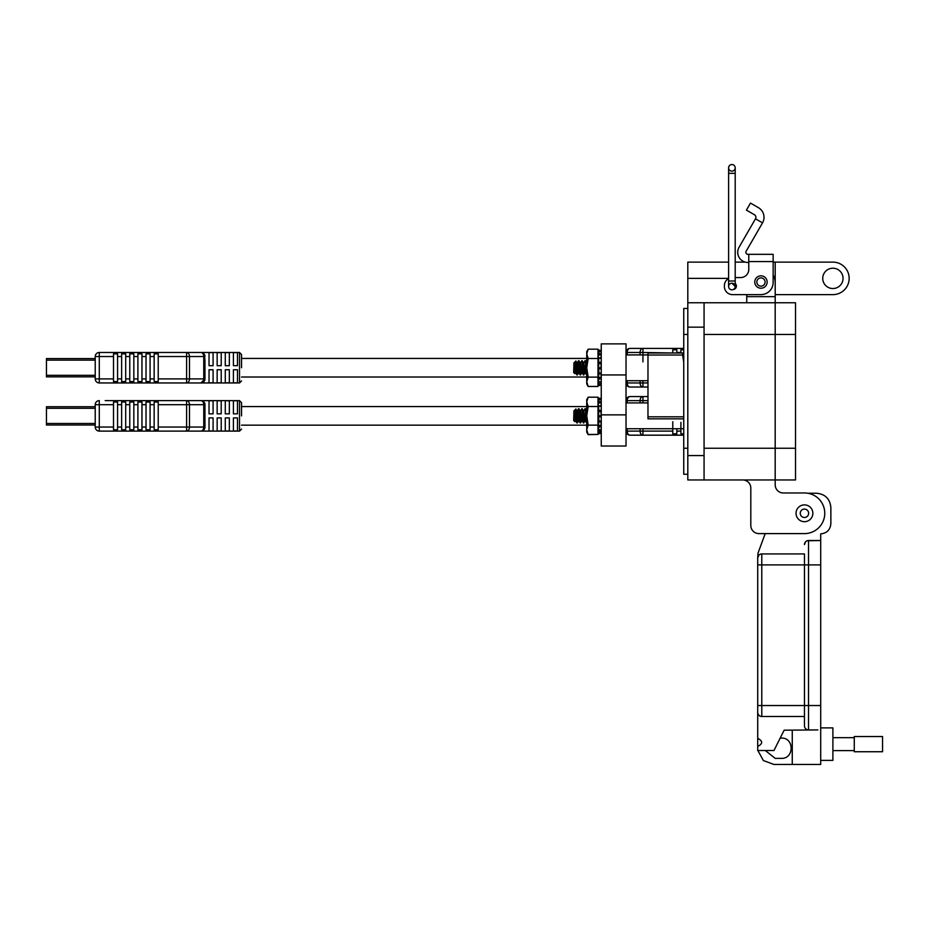 <?xml version="1.0" encoding="UTF-8"?>
<svg xmlns="http://www.w3.org/2000/svg" width="929" height="929" viewBox="0 0 929 929"><rect width="100%" height="100%" fill="white"/><g stroke="black" fill="none" stroke-linecap="round" stroke-linejoin="round"><path stroke-width="1.39" d="M95.222 423.473L46.45 423.473L46.45 425.017L95.222 425.017M46.45 423.473L46.45 408.284L95.222 408.284M95.222 406.728L46.45 406.728L46.45 408.284M683.744 433.808L680.899 433.808L680.899 431.114L676.835 431.114L676.835 433.808L672.77 433.808L672.77 431.114L642.949 431.114L642.949 435.178A4.064 2.868 -90 0 1 640.081 431.114L627.214 431.114A4.064 2.868 90 0 0 630.094 435.178L683.744 435.178M630.094 435.178A4.064 4.064 0 0 1 626.03 431.114L627.214 431.114L627.214 428.722M672.77 421.754L672.77 431.114M647.977 396.567L630.094 396.567A4.064 2.868 90 0 0 627.214 400.631L640.081 400.631A4.064 2.868 -90 0 1 642.949 396.567L630.094 396.567A4.064 4.064 0 0 0 626.03 400.631L627.214 400.631L627.214 402.907M676.835 431.114L676.835 428.722M680.899 422.37L680.899 431.114M241.54 415.878L241.54 402.663L241.54 415.878M237.476 400.771L237.476 413.846L233.411 413.846L233.411 400.771L237.476 400.771M229.347 400.771L229.347 413.846L225.282 413.846L225.282 400.771L229.347 400.771M221.218 400.771L221.218 413.846L217.154 413.846L217.154 400.771L221.218 400.771M213.089 400.771L213.089 413.846L209.025 413.846L209.025 400.771L213.089 400.771M204.589 415.878L204.961 408.911L204.961 427.05L203.544 430.139L204.961 427.05A4.064 4.064 0 0 1 200.896 431.114L202.278 430.882M105.174 400.631L186.613 400.631A4.064 2.868 90 0 1 189.481 404.696L204.961 404.696L204.961 408.911L204.531 402.884M99.287 431.114A4.064 4.064 0 0 1 95.222 427.05L95.222 404.696A4.064 4.064 0 0 1 99.287 400.631L99.287 404.696L113.512 404.696L113.512 427.05L99.287 427.05L99.287 431.114L186.613 431.114L186.613 427.05L189.481 427.05A4.064 2.868 90 0 1 186.613 431.114L200.896 431.114A4.064 2.868 -90 0 0 203.765 427.05L189.481 427.05L189.481 404.696L186.613 404.696L186.613 427.05L158.22 427.05L158.22 404.696L186.613 404.696L186.613 400.631L178.333 400.631M186.613 400.631L200.896 400.631A4.064 4.064 0 0 1 204.961 404.696M204.961 427.05L203.765 427.05L203.765 404.696A4.064 2.868 -90 0 0 200.896 400.631L239.508 400.631L241.54 402.663M146.027 427.05L146.027 429.744L150.092 429.744L150.092 402.013L146.027 402.013L146.027 427.05L141.963 427.05L141.963 402.013L137.898 402.013L137.898 427.05L133.834 427.05L133.834 402.013L129.77 402.013L129.77 427.05L125.705 427.05L125.705 402.013L121.641 402.013L121.641 427.05L117.577 427.05L117.577 402.013L113.512 402.013L113.512 404.696M158.22 427.05L158.22 429.744L154.156 429.744L154.156 402.013L158.22 402.013L158.22 404.696M237.476 417.911L237.476 430.986L233.411 430.986L233.411 417.911L237.476 417.911M229.347 417.911L229.347 430.986L225.282 430.986L225.282 417.911L229.347 417.911M221.218 417.911L221.218 430.986L217.154 430.986L217.154 417.911L221.218 417.911M213.089 417.911L213.089 430.986L209.025 430.986L209.025 417.911L213.089 417.911M137.898 427.05L137.898 429.744L141.963 429.744L141.963 427.05M129.77 427.05L129.77 429.744L133.834 429.744L133.834 427.05M121.641 427.05L121.641 429.744L125.705 429.744L125.705 427.05M113.512 427.05L113.512 429.744L117.577 429.744L117.577 427.05M95.222 375.316L46.45 375.316L46.45 376.86L95.222 376.86M46.45 375.316L46.45 360.127L95.222 360.127M95.222 358.571L46.45 358.571L46.45 360.127M630.094 387.021L642.949 387.021L630.094 387.021A4.064 4.064 0 0 1 626.03 382.957L627.214 382.957A4.064 2.868 90 0 0 630.094 387.021M640.081 380.716L640.081 382.957A4.064 2.868 -90 0 0 642.949 387.021L647.977 387.021M642.949 361.88L642.949 352.474L672.77 352.997M672.77 352.474L672.77 349.792L676.835 349.792L676.835 352.474L680.899 352.474L680.899 349.792L683.744 349.792M683.744 348.41L630.094 348.41A4.064 2.868 90 0 0 627.214 352.474L640.081 352.474A4.064 2.868 -90 0 1 642.949 348.41L642.949 352.474L640.081 352.474L640.081 354.913M627.214 354.913L627.214 352.474L626.03 352.474A4.064 4.064 0 0 1 630.094 348.41M241.54 367.721L241.54 354.506L241.54 367.721M237.476 352.614L237.476 365.689L233.411 365.689L233.411 352.614L237.476 352.614M229.347 352.614L229.347 365.689L225.282 365.689L225.282 352.614L229.347 352.614M221.218 352.614L221.218 365.689L217.154 365.689L217.154 352.614L221.218 352.614M213.089 352.614L213.089 365.689L209.025 365.689L209.025 352.614L213.089 352.614M204.589 367.721L204.961 360.754L204.961 378.893L203.544 381.982M204.961 360.754L204.531 354.715M99.287 352.474L99.287 356.539L113.512 356.539L113.512 378.893L99.287 378.893L99.287 382.957A4.064 4.064 0 0 1 95.222 378.893L95.222 356.539A4.064 4.064 0 0 1 99.287 352.474L200.896 352.474A4.064 4.064 0 0 1 204.961 356.539L203.765 356.539A4.064 2.868 -90 0 0 200.896 352.474L239.508 352.474L241.54 354.506M99.287 382.957L186.613 382.957L186.613 378.893L189.481 378.893L189.481 356.539L186.613 356.539L186.613 378.893L158.22 378.893L158.22 356.539L186.613 356.539L186.613 352.474A4.064 2.868 90 0 1 189.481 356.539L203.765 356.539L203.765 378.893L189.481 378.893A4.064 2.868 90 0 1 186.613 382.957L200.896 382.957L204.961 378.893A4.064 4.064 0 0 1 200.896 382.957A4.064 2.868 -90 0 0 203.765 378.893L204.961 378.893M146.027 378.893L146.027 381.587L150.092 381.587L150.092 353.856L146.027 353.856L146.027 378.893L141.963 378.893L141.963 353.856L137.898 353.856L137.898 378.893L133.834 378.893L133.834 353.856L129.77 353.856L129.77 378.893L125.705 378.893L125.705 353.856L121.641 353.856L121.641 378.893L117.577 378.893L117.577 353.856L113.512 353.856L113.512 356.539M158.22 378.893L158.22 381.587L154.156 381.587L154.156 353.856L158.22 353.856L158.22 356.539M237.476 369.754L237.476 382.829L233.411 382.829L233.411 369.754L237.476 369.754M229.347 369.754L229.347 382.829L225.282 382.829L225.282 369.754L229.347 369.754M221.218 369.754L221.218 382.829L217.154 382.829L217.154 369.754L221.218 369.754M213.089 369.754L213.089 382.829L209.025 382.829L209.025 369.754L213.089 369.754M137.898 378.893L137.898 381.587L141.963 381.587L141.963 378.893M129.77 378.893L129.77 381.587L133.834 381.587L133.834 378.893M121.641 378.893L121.641 381.587L125.705 381.587L125.705 378.893M113.512 378.893L113.512 381.587L117.577 381.587L117.577 378.893M626.03 343.869L626.03 446.025L601.249 446.025L601.249 343.869L626.03 343.869L601.249 343.869M575.504 420.372L576.108 415.82C575.492 411.164 574.772 409.608 573.925 411.141L575.701 420.756L573.925 410.873L573.681 420.523L574.807 421.638L575.063 420.233M573.925 411.396L574.285 415.82C574.668 423.345 575.016 423.345 575.33 415.82L575.504 412.546M575.179 418.433L575.33 415.82M575.701 420.756L576.27 418.004M576.909 410.873L578.523 420.756L579.499 418.004M577.884 413.626L578.465 408.748L577.223 410.955L578.93 420.756M583.366 410.873L582.158 408.69L580.184 410.873L581.751 420.756L582.727 418.004M581.949 420.372L582.553 415.82M580.544 410.873L582.158 420.756M583.447 410.955L584.98 420.756L585.944 418.004M585.177 420.372L585.781 415.82M586.733 410.873L584.98 408.69L583.679 410.955L585.375 420.756M575.608 420.674L576.909 422.939L575.887 408.969L573.925 410.873M576.909 422.939L577.954 418.004M576.108 410.734L577.315 422.939M578.465 408.748L580.544 422.939C579.998 423.38 579.464 408.261 578.93 408.69L580.23 410.955M580.544 422.939L581.182 418.004M582.158 408.69C582.692 408.261 583.226 423.38 583.772 422.939L584.411 418.004M585.375 408.69C585.92 408.261 586.454 423.38 586.989 422.939M584.98 408.69C585.514 408.261 586.048 423.38 586.594 422.939L586.733 422.939M585.293 420.674L586.594 422.939M583.563 422.381L584.167 415.82M581.751 408.69L583.772 422.939M582.065 420.674L583.366 422.939M580.335 422.381L580.939 415.82M578.837 420.674L580.137 422.939M577.118 422.381L577.722 415.82M575.504 372.366L576.108 367.814C575.492 363.158 574.772 361.602 573.925 363.146L575.701 372.761L573.925 362.879L573.681 372.517L574.807 373.644L575.063 372.227M573.925 363.402L574.285 367.814C574.668 375.339 575.016 375.339 575.33 367.814L575.504 364.551M575.179 370.439L575.33 367.814M575.701 372.761L576.27 370.009M576.909 362.879L578.523 372.761L579.499 370.009M577.884 365.631L578.465 360.754L577.223 362.96L578.93 372.761M583.366 362.879L582.158 360.696L580.184 362.879L581.751 372.761L582.727 370.009M581.949 372.366L582.553 367.814M580.544 362.879L582.158 372.761M583.447 362.96L584.98 372.761L585.944 370.009M585.177 372.366L585.781 367.814M586.733 362.879L584.98 360.696L583.679 362.96L585.375 372.761M575.608 372.68L576.909 374.944L575.887 360.975L573.925 362.879M576.909 374.944L577.954 370.009M576.108 362.74L577.315 374.944M578.465 360.754L580.544 374.944C579.998 375.374 579.464 360.255 578.93 360.696L580.23 362.96M580.544 374.944L581.182 370.009M582.158 360.696C582.692 360.255 583.226 375.374 583.772 374.944L584.411 370.009M585.375 360.696C585.92 360.255 586.454 375.374 586.989 374.944M584.98 360.696C585.514 360.255 586.048 375.374 586.594 374.944L586.733 374.944M585.293 372.68L586.594 374.944M583.563 374.387L584.167 367.814M581.751 360.696L583.772 374.944M582.065 372.68L583.366 374.944M580.335 374.387L580.939 367.814M578.837 372.68L580.137 374.944M577.118 374.387L577.722 367.814M586.733 381.819L586.733 383.944L588.173 386.476L597.986 386.476L597.986 349.188L588.173 349.188L586.733 353.844L586.733 351.719M598.241 382.957L598.95 385.593L598.694 383.793L601.249 383.782L598.95 384.989M601.249 384.978L598.95 385.593L601.249 384.943M587.418 433.135L588.173 434.644L586.733 432.148L586.733 399.691L588.173 397.194L597.986 397.194L597.986 434.447L588.173 434.447L586.733 429.79L588.173 425.134L597.986 425.134M586.733 431.95L588.173 434.447M600.657 405.427L601.249 405.427M597.986 429.941L598.95 433.553L598.694 431.788L601.051 431.358L601.249 432.38L598.95 432.995M598.694 431.788C598.044 429.105 598.044 428.478 598.694 429.906L598.253 429.035M601.051 431.358L601.249 429.628L598.694 429.906L598.694 425.679L601.051 425.366L601.249 426.655L598.95 427.096M601.051 425.366L601.051 421.766L598.531 421.754M598.694 421.847L598.694 425.679M601.249 421.034L601.051 421.766L601.249 421.034L598.95 421.151L598.694 415.809L601.051 415.727L601.249 416.784L598.95 416.9M601.051 415.727L601.051 411.663L598.694 411.477L598.694 415.809M598.694 411.477L598.694 405.938L601.249 406.554L598.694 405.938C598.044 406.449 598.044 405.392 598.694 402.768L598.95 399.307L601.249 399.853M598.694 399.04C598.044 401.549 598.044 401.816 598.694 399.842C598.044 401.816 598.044 401.549 598.694 399.04L598.95 398.076L601.249 398.692L601.051 399.47L598.694 399.04M597.986 401.688L598.95 398.088L601.249 398.692M601.051 400.271L601.249 399.249M601.051 406.263L601.249 404.986M601.249 432.949L598.95 433.553L601.249 432.949M598.95 410.188L601.249 410.455L601.051 411.663M598.95 401.374L601.249 401.92L601.249 406.554M588.173 425.134L586.733 415.82L588.173 406.507L597.986 406.507M588.173 406.507L586.733 401.851L588.173 397.194M601.051 403.151L598.694 402.768M586.733 383.944L588.173 386.441L586.733 381.784L586.733 351.685L588.173 349.188M600.657 357.433L601.249 357.433M597.986 381.947L598.95 385.547M598.694 383.793C598.044 381.099 598.044 380.472 598.694 381.912L598.253 381.041M601.249 381.714L598.694 381.912L598.694 377.685L601.051 377.371L601.249 378.649L598.95 379.102M601.051 377.371L601.051 373.76L598.531 373.76M598.694 373.841L598.694 377.685M601.249 373.04L601.051 373.76L601.249 373.04L598.95 373.156L598.694 367.814L601.051 367.733L601.249 368.79L598.95 368.894M601.051 367.733L601.051 363.657L598.694 363.471L598.694 367.814M598.694 363.471L598.694 357.932L601.249 358.548L598.694 357.932C598.044 358.455 598.044 357.398 598.694 354.773L598.95 351.313L601.249 351.847M598.694 351.046C598.044 353.554 598.044 353.821 598.694 351.836C598.044 353.821 598.044 353.554 598.694 351.046L598.95 350.07L601.249 350.686L601.051 351.476L598.694 351.046M597.986 353.682L598.95 350.082L601.249 350.686M601.051 358.269L601.249 356.98M601.051 383.363L601.051 381.587M598.95 362.182L601.249 362.449L601.051 363.657M598.95 353.368L601.249 353.914L601.249 358.548M586.733 381.784L588.173 377.128L586.733 367.814L588.173 358.501L597.986 358.501M588.173 358.501L586.733 353.844M588.173 386.441L597.986 386.441M588.173 377.128L597.986 377.128M601.051 355.145L598.694 354.773M598.241 431.114L598.95 433.553M598.95 433.75L601.249 433.146L598.95 433.762M601.051 400.469L601.249 399.447M588.173 434.644L597.986 434.447M586.733 401.851L586.733 399.888M682.769 352.997L647.977 352.997L647.977 355.029L682.594 355.029L682.722 353.252L683.105 355.029L683.163 354.03M683.744 360.487L683.105 355.029L683.744 355.029M682.594 355.029L683.744 362.264M683.744 416.807L647.977 416.807L647.977 355.029M647.977 416.807L647.977 418.84L683.744 418.84M773.149 262.117L775.192 262.117L775.192 302.761L795.514 302.761L795.514 479.956L687.808 479.956L687.808 262.117L728.603 262.117M704.066 479.956L704.066 302.761L775.192 302.761L775.192 479.956L775.192 448.254L704.066 448.254M748.774 262.466L747.868 262.466A10.161 10.161 0 0 1 739.078 247.23L755.486 218.803L762.523 222.867L746.115 251.294A2.032 2.032 0 0 0 747.868 254.337L748.774 254.337L748.774 269.433A8.129 8.129 0 0 1 740.645 277.562A8.129 8.129 0 0 0 748.774 269.433M754.766 282.033A6.201 6.201 0 0 1 760.967 275.832A6.201 6.201 0 0 1 767.157 282.033A6.201 6.201 0 0 1 760.967 288.222A6.201 6.201 0 0 1 754.766 282.033M735.199 283.484A3.449 3.449 0 0 1 733.178 289.534A3.298 3.298 0 0 0 731.901 283.206A3.298 3.298 0 0 0 728.603 286.492A3.298 3.298 0 0 0 731.901 289.79A3.298 3.298 0 0 0 735.199 286.492L731.982 283.206M762.523 222.867A11.125 11.125 0 0 0 758.447 207.678L750.493 203.079L746.428 210.117L754.394 214.715A2.996 2.996 0 0 1 755.486 218.803M748.774 254.337L773.149 254.337L773.149 282.439A12.193 12.193 0 0 1 760.967 294.621L732.516 294.621L746.742 294.621L746.742 302.761M773.149 264.533L773.149 275.1A14.225 14.225 0 0 1 775.192 282.439L775.192 296.665L746.742 296.665M740.645 277.562L735.199 277.562L740.645 277.562M728.603 278.561A8.129 8.129 0 0 0 724.388 285.679L724.388 286.492A8.129 8.129 0 0 0 732.516 294.621M724.388 286.492L724.388 285.679M765.09 282.033A4.134 4.134 0 0 1 760.967 286.155A4.134 4.134 0 0 1 756.833 282.033A4.134 4.134 0 0 1 760.967 277.899A4.134 4.134 0 0 1 765.09 282.033M731.901 164.538A3.298 3.298 0 0 0 728.603 167.835A3.298 3.298 0 0 0 731.901 171.133A3.298 3.298 0 0 0 735.199 167.835A3.298 3.298 0 0 0 731.901 164.538A3.298 3.298 0 0 0 728.603 167.835A3.298 3.298 0 0 0 731.901 171.133A3.298 3.298 0 0 0 735.199 167.835A3.298 3.298 0 0 0 731.901 164.538A3.298 3.298 0 0 1 735.199 167.835A3.298 3.298 0 0 0 731.901 164.538M804.456 504.888A8.396 8.396 0 0 1 812.852 513.284A8.396 8.396 0 0 1 804.456 521.692A8.396 8.396 0 0 1 796.048 513.284A8.396 8.396 0 0 1 804.456 504.888M808.648 513.284A4.204 4.204 0 0 1 804.456 517.488A4.204 4.204 0 0 1 800.252 513.284A4.204 4.204 0 0 1 804.456 509.092A4.204 4.204 0 0 1 808.648 513.284M822.734 278.375A10.161 10.161 0 0 1 832.895 268.214A10.161 10.161 0 0 1 843.056 278.375A10.161 10.161 0 0 1 832.895 288.536A10.161 10.161 0 0 1 822.734 278.375M775.192 302.761L775.192 448.254L795.514 448.254M775.192 479.956L775.192 484.833A8.129 8.129 0 0 0 783.321 492.962A8.129 8.129 0 0 1 775.192 484.833M750.806 525.477L750.806 488.085A8.129 8.129 0 0 0 742.677 479.956A8.129 8.129 0 0 1 750.806 488.085L750.806 525.477A8.129 8.129 0 0 0 758.935 533.606L804.456 533.606A20.322 20.322 0 0 0 824.766 513.284A20.322 20.322 0 0 0 804.456 492.962L783.321 492.962M758.935 533.606L765.194 533.606L757.959 553.254L757.716 557.992L758.807 555.217L757.716 557.992A4.064 4.064 0 0 1 761.78 553.928L804.456 553.928L804.456 564.902L804.456 553.928M745.221 262.117L735.199 262.117M775.192 262.117L832.895 262.117A16.258 16.258 0 0 1 849.152 278.375A16.258 16.258 0 0 1 832.895 294.632L775.192 294.632M704.066 302.761L687.808 302.761M687.808 474.266L683.744 474.266L683.744 448.254L687.808 448.254M683.744 448.254L683.744 308.451L687.808 308.451M820.702 760.398L832.895 760.398L832.895 727.883L820.702 727.883M757.716 738.323C762.953 741.028 762.953 743.734 757.716 746.451L757.716 557.992A4.064 4.064 0 0 1 761.78 553.928L760.143 554.276M757.716 746.451L757.716 750.516L773.973 750.516L784.134 730.194L817.868 729.915L808.52 729.915L808.52 540.515L820.702 540.515L820.702 533.885C826.845 533.246 830.236 529.867 830.863 523.724L830.863 507.466C829.98 498.873 825.242 494.135 816.637 493.241L807.777 493.241M757.994 713.936L757.716 712.438A4.064 4.064 0 0 0 761.78 716.503L760.305 716.236M760.282 716.224L758.993 715.4M758.9 715.318L758.052 714.076M765.299 750.516L775.204 758.366L781.301 758.366C794.4 758.947 794.4 737.475 781.301 738.044L780.197 738.044M757.878 750.516L763.394 760.561L773.973 764.462L792.263 764.462L792.263 730.194M760.282 554.218L761.78 553.928L761.78 564.902L820.702 564.902L820.702 540.515L807.022 540.806M804.456 716.503L761.78 716.503L761.78 564.902L757.716 564.902M817.868 729.915L808.52 729.915A4.064 4.064 0 0 1 804.456 725.851L804.456 564.902M792.263 764.462L820.702 764.462L820.702 564.902M804.456 544.58A4.064 4.064 0 0 1 808.52 540.515A4.064 4.064 0 0 0 804.456 544.58L805.548 541.804M805.64 541.712L806.883 540.864M832.895 750.609L854.262 750.609M832.895 737.672L854.262 737.672M854.262 751.735L854.262 736.546L882.55 736.546L882.55 751.735L854.262 751.735M642.949 402.907L642.949 400.631L647.977 400.631M640.081 428.722L640.081 431.114L642.949 431.114L642.949 428.722M642.949 396.567L642.949 400.631L640.081 400.631L640.081 402.907M241.54 429.082L239.508 431.114L239.508 400.631M150.092 404.696L154.156 404.696M117.577 404.696L121.641 404.696M125.705 404.696L129.77 404.696M133.834 404.696L137.898 404.696M141.963 404.696L146.027 404.696M95.222 427.05L99.287 427.05L99.287 404.696L95.222 404.696M154.156 427.05L150.092 427.05M647.977 382.957L642.949 382.957L642.949 380.716M642.949 387.021L642.949 382.957L627.214 382.957L627.214 380.716M241.54 380.925L239.508 382.957L239.508 352.474M150.092 356.539L154.156 356.539M117.577 356.539L121.641 356.539M125.705 356.539L129.77 356.539M133.834 356.539L137.898 356.539M141.963 356.539L146.027 356.539M95.222 378.893L99.287 378.893L99.287 356.539L95.222 356.539M154.156 378.893L150.092 378.893M626.03 374.944L601.249 374.944M626.03 414.868L601.249 414.868M795.514 334.463L704.066 334.463M748.774 261.56L773.149 261.56M728.603 173.328L728.603 280.999L735.199 280.999L735.199 173.328L728.603 173.328L728.603 167.835M731.901 171.133A3.298 3.298 0 0 0 735.199 167.835A3.298 3.298 0 0 1 731.901 171.133M735.199 280.999L735.199 286.492A3.298 3.298 0 0 1 733.178 289.534M704.066 455.57L687.808 455.57M775.192 278.375L774.589 278.375M728.603 278.375L687.808 278.375M704.066 327.147L687.808 327.147M683.744 334.463L687.808 334.463M757.716 705.529L820.702 705.529M241.54 406.588L586.733 406.588M241.54 425.168L586.733 425.168M239.508 431.114L200.896 431.114M241.54 358.431L586.733 358.431M241.54 377.011L586.733 377.011M239.508 382.957L200.896 382.957M574.854 421.615L575.388 420.674M575.887 408.969L577.002 410.955M577.373 422.881L578.616 420.674M580.602 422.881L581.844 420.674M583.83 422.881L585.061 420.674M574.854 373.621L575.388 372.68M575.887 360.975L577.002 362.96M577.373 374.886L578.616 372.68M580.602 374.886L581.844 372.68M583.83 374.886L585.061 372.68M683.744 428.722L626.03 428.722M647.977 402.907L626.03 402.907M647.977 380.716L626.03 380.716M647.977 354.913L626.03 354.913M601.075 421.766L598.775 421.882M601.202 429.837L598.903 430.29M598.938 399.238L601.237 399.784M598.833 405.799L601.133 406.066M601.075 373.772L598.775 373.876M601.202 381.831L598.903 382.283M598.938 351.232L601.237 351.777M598.833 357.793L601.133 358.071M728.603 280.999L728.603 286.492M735.199 173.328L735.199 167.835"/></g></svg>
